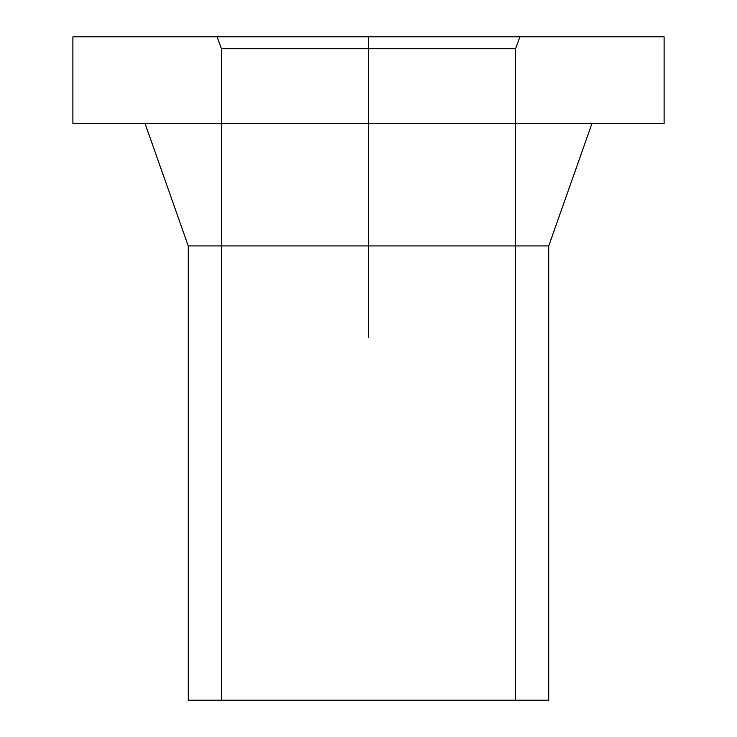 <?xml version="1.0" encoding="UTF-8"?>
<svg xmlns="http://www.w3.org/2000/svg" width="737" height="737" viewBox="0 0 737 737"><rect width="100%" height="100%" fill="white"/><g stroke="black" fill="none" stroke-linecap="round" stroke-linejoin="round"><path stroke-width="1.11" d="M592.004 123.365L144.996 123.365L592.004 123.365L548.743 245.937L188.257 245.937L548.743 245.937L548.743 700.15L188.257 700.15L548.743 700.15M221.422 700.15L515.578 700.15L221.422 700.15L221.422 48.734L217.093 36.85L519.907 36.85L217.093 36.85M515.578 700.15L515.578 48.734L221.422 48.734L515.578 48.734L519.907 36.85M72.899 36.85L664.101 36.85L72.899 36.85L72.899 123.365L664.101 123.365L664.101 36.85M664.101 123.365L72.899 123.365M188.257 700.15L188.257 245.937L144.996 123.365M368.5 36.85L368.5 337.297"/></g></svg>
